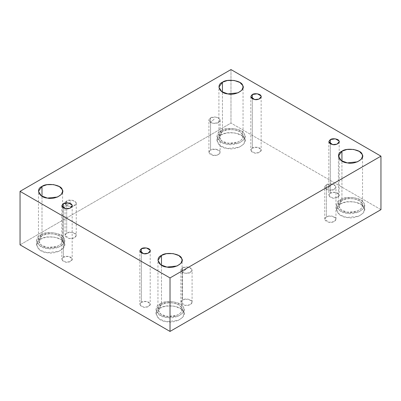 <?xml version="1.0" encoding="UTF-8"?>
<svg xmlns="http://www.w3.org/2000/svg" width="401" height="401" viewBox="0 0 401 401"><rect width="100%" height="100%" fill="white"/><g stroke="black" fill="none" stroke-linecap="round" stroke-linejoin="round"><path stroke-width="0.3" stroke-dasharray="2 1.5" d="M210.56 117.894C212.209 116.681 214.851 116.681 218.485 117.894C220.585 119.994 220.585 121.518 218.485 122.47C216.836 123.678 214.194 123.678 210.56 122.47L214.52 118.771L210.56 122.47C208.425 120.761 208.425 119.237 210.56 117.894L210.56 149.994L215.974 149.157L219.933 151.443L220.124 152.28L217.788 154.911L213.071 155.408L208.916 152.28L210.56 149.994L210.56 117.894L208.916 120.18L210.56 122.47L213.071 123.307L217.788 122.811L220.124 120.18L219.933 119.343L215.974 117.057L210.56 117.894M326.389 184.766C328.038 183.558 330.68 183.558 334.314 184.766C336.414 186.866 336.414 188.39 334.314 189.342C332.665 190.555 330.023 190.555 326.389 189.342L330.349 185.648L326.389 189.342C324.254 187.638 324.254 186.109 326.389 184.766L324.745 187.056L326.389 189.342L328.9 190.179L333.617 189.683L335.953 187.056L335.762 186.219L331.802 183.929L326.389 184.766L326.389 216.866L331.802 216.029L335.762 218.319L335.953 219.157L333.617 221.783L328.9 222.279L324.745 219.157L326.389 216.866L326.389 184.766M182.515 267.833C184.164 266.62 186.806 266.62 190.44 267.833C192.54 269.928 192.54 271.457 190.44 272.404C188.791 273.617 186.149 273.617 182.515 272.404L186.48 268.71L182.515 272.404C180.38 270.7 180.38 269.176 182.515 267.833L180.876 270.119L182.515 272.404L185.026 273.241L189.748 272.745L192.084 270.119L191.894 269.282L187.929 266.996L182.515 267.833L182.515 299.933L187.929 299.091L191.894 301.382L192.084 302.219L189.748 304.845L185.026 305.341L180.876 302.219L182.515 299.933L182.515 267.833M252.319 98.781L252.319 148.059L257.317 147.282L260.971 149.398L261.151 150.169L258.991 152.596L254.635 153.052L250.805 150.169L252.319 148.059L252.319 98.781M221.076 134.947L226.836 132.942L234.605 132.851L241.262 135.172L244.515 138.571L244.991 140.666L243.562 144.225L239.151 147.237L227.357 148.48L220.269 145.879L216.971 140.666L221.076 134.947L221.076 130.721L216.971 136.44L220.269 141.653L227.357 144.255L239.151 143.012L243.562 140.004L244.991 136.44L244.515 134.35L241.262 130.947L234.605 128.631L226.836 128.716L221.076 130.721L221.076 134.947C213.272 138.079 217.888 148.019 227.357 148.48C235.953 150.816 248.56 143.538 244.515 138.571C243.718 133.107 226.495 130.445 221.076 134.947M221.076 130.721C226.495 126.22 243.718 128.881 244.515 134.35C248.56 139.312 235.953 146.591 227.357 144.255C217.888 143.799 213.272 133.854 221.076 130.721M222.445 131.513C215.728 134.21 219.703 142.776 227.858 143.172C235.262 145.187 246.124 138.916 242.64 134.641C241.953 129.929 227.116 127.633 222.445 131.513L227.412 129.784L234.104 129.713L239.838 131.708L242.64 134.641L243.051 136.44L241.818 139.508L238.019 142.104L227.858 143.172L221.753 140.931L218.911 136.44L222.445 131.513L222.445 92.095L222.445 131.513M40.626 239.126L46.386 237.121L54.155 237.036L60.812 239.352L64.065 242.755L64.541 244.846L63.112 248.409L58.701 251.417L46.907 252.66L39.819 250.059L36.521 244.846L40.626 239.126L40.626 234.906L36.521 240.625L39.819 245.838L46.907 248.44L58.701 247.196L63.112 244.184L64.541 240.625L64.065 238.53L60.812 235.131L54.155 232.811L46.386 232.896L40.626 234.906L40.626 239.126C32.822 242.259 37.438 252.204 46.907 252.66C55.503 254.996 68.11 247.718 64.065 242.755C63.268 237.287 46.045 234.625 40.626 239.126M40.626 234.906C46.045 230.4 63.268 233.066 64.065 238.53C68.11 243.492 55.503 250.77 46.907 248.44C37.438 247.978 32.822 238.034 40.626 234.906M41.995 235.698C35.278 238.394 39.253 246.961 47.408 247.357C54.812 249.367 65.674 243.096 62.19 238.821C61.503 234.114 46.666 231.818 41.995 235.698L46.962 233.968L53.654 233.893L59.388 235.888L62.19 238.821L62.601 240.625L61.368 243.693L57.569 246.284L47.408 247.357L41.303 245.116L38.461 240.625L41.995 235.698L41.995 196.274L41.995 235.698M63.333 207.888L63.333 257.166L68.33 256.394L71.99 258.505L72.165 259.277L70.01 261.703L65.654 262.164L61.819 259.277L63.333 257.166L63.333 207.888M141.368 252.941L141.368 302.219L146.365 301.447L150.019 303.557L150.195 304.329L148.039 306.755L143.683 307.216L139.849 304.329L141.368 302.219L141.368 252.941M160.114 308.113L165.874 306.108L173.643 306.018L180.3 308.339L183.553 311.737L184.029 313.833L182.6 317.392L178.189 320.404L166.395 321.647L159.307 319.046L156.009 313.833L160.114 308.113L160.114 303.888L156.009 309.612L159.307 314.82L166.395 317.422L178.189 316.178L182.6 313.171L184.029 309.612L183.553 307.517L180.3 304.113L173.643 301.798L165.874 301.883L160.114 303.888L160.114 308.113C152.31 311.246 156.926 321.186 166.395 321.647C174.986 323.983 187.598 316.705 183.553 311.737C182.756 306.274 165.533 303.612 160.114 308.113M160.114 303.888C165.533 299.387 182.756 302.053 183.553 307.517C187.598 312.479 174.986 319.757 166.395 317.422C156.926 316.965 152.31 307.021 160.114 303.888M161.483 304.68C154.761 307.382 158.741 315.943 166.896 316.339C174.3 318.354 185.162 312.083 181.678 307.808C180.991 303.096 166.154 300.8 161.483 304.68L166.45 302.95L173.142 302.88L178.876 304.875L181.678 307.808L182.089 309.612L180.856 312.675L177.057 315.271L166.896 316.339L160.791 314.098L157.949 309.612L161.483 304.68L161.483 265.262L161.483 304.68M340.564 203.934L346.324 201.924L354.093 201.838L360.75 204.154L364.003 207.558L364.479 209.653L363.05 213.212L358.639 216.224L346.845 217.462L339.757 214.866L336.459 209.653L340.564 203.934L340.564 199.708L336.459 205.427L339.757 210.64L346.845 213.242L358.639 211.999L363.05 208.986L364.479 205.427L364.003 203.332L360.75 199.934L354.093 197.613L346.324 197.703L340.564 199.708L340.564 203.934C332.76 207.061 337.376 217.006 346.845 217.462C355.436 219.798 368.048 212.52 364.003 207.558C363.206 202.094 345.983 199.427 340.564 203.934M340.564 199.708C345.983 195.207 363.206 197.868 364.003 203.332C368.048 208.299 355.436 215.578 346.845 213.242C337.376 212.781 332.76 202.841 340.564 199.708M341.933 200.5C335.211 203.197 339.191 211.763 347.346 212.159C354.75 214.169 365.612 207.898 362.128 203.623C361.441 198.916 346.604 196.62 341.933 200.5L346.9 198.771L353.592 198.695L359.326 200.695L362.128 203.623L362.539 205.427L361.306 208.495L357.507 211.086L347.346 212.159L341.241 209.918L338.399 205.427L341.933 200.5L341.933 161.082L341.933 200.5M330.349 143.834L330.349 193.112L335.346 192.335L339.005 194.45L339.181 195.222L337.025 197.648L332.67 198.104L328.835 195.222L330.349 193.112L330.349 143.834M230.981 69.568L230.981 123.067L20.05 244.846L230.981 123.067L230.981 69.568M380.95 209.653L230.981 123.067L380.95 209.653M182.515 299.933C179.899 302.269 180.736 304.073 185.026 305.341C188.465 306.279 193.508 303.367 191.894 301.382C191.573 299.196 184.686 298.128 182.515 299.933M326.389 216.866C323.772 219.207 324.609 221.011 328.9 222.279C332.339 223.212 337.381 220.304 335.762 218.319C335.447 216.129 328.559 215.066 326.389 216.866M210.56 149.994C207.944 152.33 208.781 154.134 213.071 155.408C216.51 156.34 221.552 153.428 219.933 151.443C219.618 149.257 212.725 148.19 210.56 149.994M66.686 233.056C64.07 235.397 64.907 237.202 69.198 238.47C72.636 239.402 77.679 236.495 76.06 234.51C75.744 232.319 68.857 231.257 66.686 233.056L72.1 232.219L76.06 234.51L76.255 235.347L73.919 237.973L69.198 238.47L65.047 235.347L66.686 233.056L66.686 200.956L66.686 233.056M330.349 193.112C327.938 195.267 328.71 196.931 332.67 198.104C335.843 198.966 340.499 196.279 339.005 194.45C338.71 192.43 332.354 191.447 330.349 193.112M141.368 302.219C138.952 304.379 139.723 306.043 143.683 307.216C146.861 308.078 151.513 305.392 150.019 303.557C149.728 301.537 143.368 300.555 141.368 302.219M63.333 257.166C60.917 259.327 61.694 260.991 65.654 262.164C68.827 263.026 73.483 260.339 71.99 258.505C71.694 256.49 65.338 255.502 63.333 257.166M252.319 148.059C249.903 150.215 250.675 151.884 254.635 153.052C257.813 153.914 262.465 151.227 260.971 149.398C260.68 147.378 254.319 146.395 252.319 148.059M66.686 205.533L69.198 206.37L73.919 205.873L76.255 203.247L76.06 202.41L72.1 200.119L66.686 200.956L65.047 203.247L66.686 205.533L70.651 201.838L66.686 205.533C64.551 203.828 64.551 202.299 66.686 200.956C68.335 199.748 70.977 199.748 74.611 200.956C76.711 203.056 76.711 204.58 74.611 205.533C72.962 206.746 70.32 206.746 66.686 205.533M220.124 120.18L220.124 152.28M208.916 152.28L208.916 120.18M335.953 219.157L335.953 187.056M324.745 219.157L324.745 187.056M192.084 302.219L192.084 270.119M180.876 302.219L180.876 270.119M250.805 96.671L250.805 150.169M261.151 96.671L261.151 150.169M244.991 140.666L244.991 136.44M216.971 140.666L216.971 136.44M243.051 136.44L243.051 87.167M218.911 136.44L218.911 87.167M64.541 244.846L64.541 240.625M36.521 244.846L36.521 240.625M62.601 240.625L62.601 191.347M38.461 240.625L38.461 191.347M61.819 205.778L61.819 259.277M72.165 205.778L72.165 259.277M139.849 250.831L139.849 304.329M150.195 250.831L150.195 304.329M184.029 313.833L184.029 309.612M156.009 313.833L156.009 309.612M182.089 309.612L182.089 260.334M157.949 309.612L157.949 260.334M364.479 209.653L364.479 205.427M336.459 209.653L336.459 205.427M362.539 205.427L362.539 156.154M338.399 205.427L338.399 156.154M328.835 141.723L328.835 195.222M339.181 141.723L339.181 195.222M76.255 203.247L76.255 235.347M65.047 235.347L65.047 203.247"/><path stroke-width="0.6" d="M252.319 94.556L250.805 96.671L254.635 99.553L258.991 99.097L261.151 96.671L260.971 95.899L257.317 93.784L252.319 94.556L252.319 98.781L252.319 94.556C254.319 92.897 260.68 93.879 260.971 95.899C262.465 97.729 257.813 100.415 254.635 99.553C250.675 98.38 249.903 96.716 252.319 94.556M222.445 92.095L222.445 82.24L218.911 87.167L221.753 91.659L227.858 93.899L238.019 92.826L241.818 90.235L243.051 87.167L242.64 85.363L239.838 82.431L234.104 80.436L227.412 80.511L222.445 82.24L222.445 92.095M41.995 196.274L41.995 186.42L38.461 191.347L41.303 195.838L47.408 198.079L57.569 197.011L61.368 194.415L62.601 191.347L62.19 189.543L59.388 186.615L53.654 184.615L46.962 184.691L41.995 186.42L41.995 196.274M63.333 203.668L61.819 205.778L65.654 208.665L70.01 208.204L72.165 205.778L71.99 205.006L68.33 202.896L63.333 203.668L63.333 207.888L63.333 203.668C65.338 202.004 71.694 202.986 71.99 205.006C73.483 206.841 68.827 209.528 65.654 208.665C61.694 207.492 60.917 205.828 63.333 203.668M141.368 248.72L139.849 250.831L143.683 253.718L148.039 253.257L150.195 250.831L150.019 250.059L146.365 247.948L141.368 248.72L141.368 252.941L141.368 248.72C143.368 247.056 149.728 248.039 150.019 250.059C151.513 251.888 146.861 254.58 143.683 253.718C139.723 252.545 138.952 250.876 141.368 248.72M161.483 265.262L161.483 255.407L157.949 260.334L160.791 264.825L166.896 267.066L177.057 265.993L180.856 263.402L182.089 260.334L181.678 258.53L178.876 255.597L173.142 253.602L166.45 253.678L161.483 255.407L161.483 265.262M341.933 161.082L341.933 151.222L338.399 156.154L341.241 160.641L347.346 162.881L357.507 161.814L361.306 159.217L362.539 156.154L362.128 154.35L359.326 151.418L353.592 149.423L346.9 149.493L341.933 151.222L341.933 161.082M330.349 139.608L328.835 141.723L332.67 144.606L337.025 144.149L339.181 141.723L339.005 140.946L335.346 138.836L330.349 139.608L330.349 143.834L330.349 139.608C332.354 137.949 338.71 138.931 339.005 140.946C340.499 142.781 335.843 145.468 332.67 144.606C328.71 143.433 327.938 141.769 330.349 139.608M380.95 209.653L380.95 156.154L170.019 277.933L170.019 331.432L380.95 209.653L170.019 331.432L170.019 277.933L380.95 156.154L380.95 209.653M20.05 244.846L20.05 191.347L230.981 69.568L380.95 156.154L230.981 69.568L20.05 191.347L170.019 277.933L20.05 191.347L20.05 244.846L170.019 331.432L20.05 244.846M341.933 151.222C346.604 147.342 361.441 149.638 362.128 154.35C365.612 158.626 354.75 164.896 347.346 162.881C339.191 162.485 335.211 153.919 341.933 151.222M161.483 255.407C166.154 251.527 180.991 253.823 181.678 258.53C185.162 262.805 174.3 269.076 166.896 267.066C158.741 266.67 154.761 258.104 161.483 255.407M41.995 186.42C46.666 182.54 61.503 184.836 62.19 189.543C65.674 193.818 54.812 200.089 47.408 198.079C39.253 197.683 35.278 189.117 41.995 186.42M222.445 82.24C227.116 78.36 241.953 80.656 242.64 85.363C246.124 89.639 235.262 95.909 227.858 93.899C219.703 93.503 215.728 84.937 222.445 82.24"/></g></svg>
